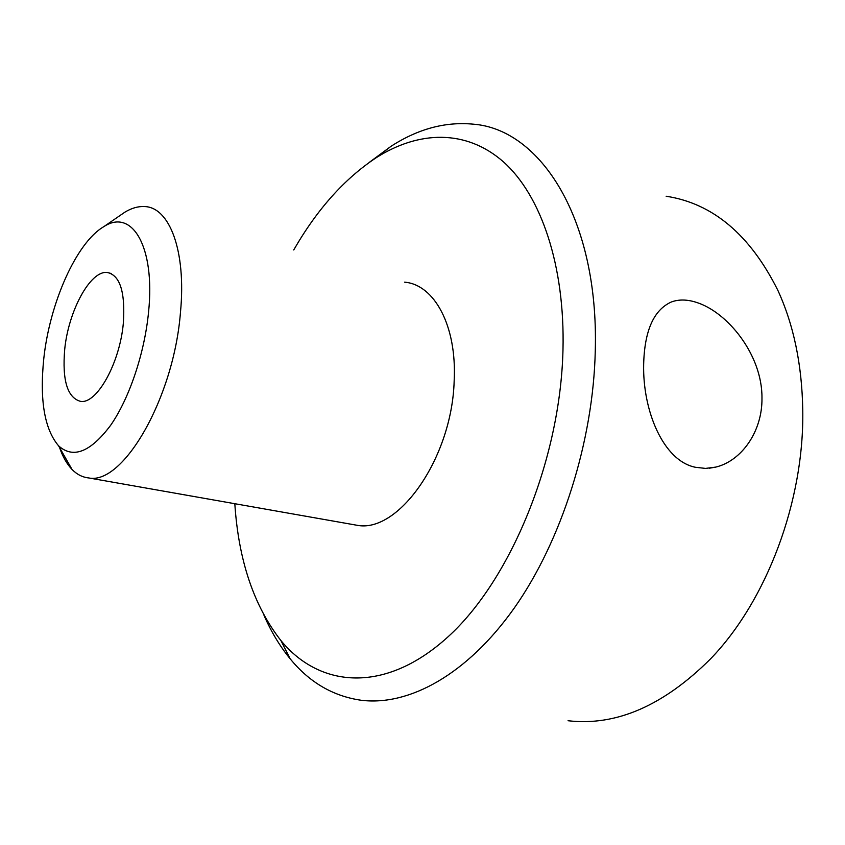 <?xml version="1.0" encoding="UTF-8"?>
<svg xmlns="http://www.w3.org/2000/svg" width="845" height="845" viewBox="0 0 845 845"><rect width="100%" height="100%" fill="white"/><g stroke="black" fill="none" stroke-linecap="round" stroke-linejoin="round"><path stroke-width="1.27" d="M43.771 358.766C39.557 400.139 44.479 429.154 58.548 445.79C73.103 459.004 90.468 452.159 110.674 425.246C129.369 398.365 144.632 353.094 148.583 311.847C155.385 246.307 131.831 207.986 103.745 226.703C76.346 242.61 49.644 303.165 43.771 358.766M119.24 216.045L124.965 212.116C131.63 208.102 138.073 206.254 144.315 206.56C169.401 206.856 186.386 250.669 180.492 312.058C173.89 398.185 122.905 485.368 88.672 477.932C82.451 477.267 76.906 474.436 72.036 469.45C66.924 464.137 62.762 456.839 59.562 447.554M352.64 524.491L357.044 525.273C398.322 533.617 452.086 458.043 454.166 380.841C457.029 325.832 434.33 284.585 404.575 282.156M234.815 503.715C238.543 560.467 253.933 606.118 280.994 640.658C319.864 687.978 385.056 694.03 447.829 637.003C510.443 580.409 560.288 460.208 562.971 350.284C565.168 265.224 540.8 195.258 503.588 161.987C466.102 128.926 418.708 130.721 376.3 157.656C344.58 178.622 317.055 209.391 293.733 249.962M369.518 162.208L391.024 146.301C418 128.873 445.421 121.5 473.284 124.173C540.325 129.19 598.904 218.58 595.281 350.622C593.306 441.28 561.524 540.98 514.351 607.925C467 674.849 408.917 706.093 361.406 700.294C333.215 696.28 309.45 682.433 290.131 658.762C279.885 646.267 271.182 631.806 264.02 615.382M568.051 720.732C616.005 726.341 663.494 705.733 710.508 658.91C766.658 600.932 804.482 500.895 802.75 409.529C801.926 364.353 793.613 324.596 777.812 290.257C750.064 234.73 712.842 203.391 666.145 196.241M761.968 397.953C762.496 431.668 741.308 461.074 715.726 467.105L705.543 468.415L695.393 467.274C663.114 460.789 642.58 410.448 643.658 364.353C644.503 330.722 653.724 309.946 671.31 302.003C678.746 299.257 687.091 299.373 696.364 302.362C727.45 311.995 762.359 354.826 761.968 397.953M123.338 323.149C125.409 291.969 120.001 275.069 107.104 272.449C90.172 270.537 68.403 311.14 64.706 349.386C62.107 380.419 67.399 397.741 80.571 401.375C96.763 404.29 119.874 363.118 123.338 323.149M58.548 445.79L72.036 469.45M88.672 477.932L357.044 525.273M280.994 640.658L290.131 658.762M715.726 467.105L709.483 468.193M111.149 273.495L107.104 272.449M376.3 157.656L391.024 146.301M103.745 226.703L124.965 212.116"/></g></svg>

